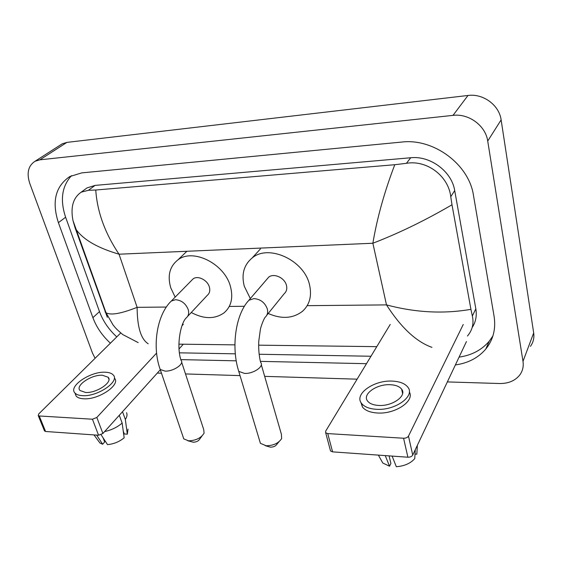 <?xml version="1.0" encoding="UTF-8"?>
<svg xmlns="http://www.w3.org/2000/svg" width="562" height="562" viewBox="0 0 562 562"><rect width="100%" height="100%" fill="white"/><g stroke="black" fill="none" stroke-linecap="round" stroke-linejoin="round"><path stroke-width="0.84" d="M466.432 341.584L412.733 455.087C411.827 456.513 410.211 457.229 407.9 457.215L403.579 438.234C405.919 438.227 407.548 437.517 408.476 436.105L463.25 324.485M390.225 324.436L325.672 431.145L325.679 432.747L327.744 433.597L332.585 451.862L407.9 457.215M332.585 451.862L330.533 450.977L330.273 450.014M327.744 433.597L403.579 438.234M378.69 405.441C392.459 406.424 407.267 395.704 401.619 389.15C399.463 386.438 395.641 384.956 390.161 384.71C376.61 383.895 361.928 394.355 367.597 401.078C369.67 403.671 373.372 405.125 378.69 405.441M360.867 402.315L362.448 407.036C365.251 410.555 370.246 412.536 377.432 413C395.227 414.327 414.939 401.001 409.312 391.925M392.15 381.099C373.786 380.038 353.835 394.194 361.556 403.397C364.359 406.888 369.353 408.862 376.554 409.305C395.332 410.689 415.508 396.041 407.829 387.162C404.879 383.446 399.652 381.429 392.15 381.099M415.023 454.068L416.821 454.187L417.355 445.322M416.821 454.187L416.906 452.796M380.256 458.487L382.778 463.018L389.529 466.207L390.892 463.46L389.094 455.88M385.251 455.606L389.529 466.207M415.283 449.705L414.756 458.599C410.597 463.362 404.45 466.067 396.329 466.727L392.107 456.091M278.963 441.774L276.925 444.205C275.654 446.13 273.539 447.113 270.589 447.148L269.008 446.762M259.658 440.798L260.417 443.327L266.156 445.757C273.392 445.659 278.555 443.263 281.653 438.564L281.4 434.278L261.302 364.703M266.802 315.212L284.217 293.701C286.529 291.629 287.273 288.847 286.451 285.363C284.737 277.719 273.666 272.732 268.608 277.263L266.929 279.223M250.329 298.562L244.294 286.262C241.246 274.404 243.852 264.983 252.12 258C268.524 243.775 304.288 260.136 309.543 284.864C312.001 295.851 309.69 304.625 302.609 311.186C293.104 318.563 281.632 319.321 268.2 313.484M201.913 436.098L199.742 439.048C198.498 441.058 196.377 442.111 193.377 442.196L192.141 441.915M183.064 436.8L183.767 438.866L188.53 440.826C195.878 440.601 201.063 438.044 204.076 433.162L203.725 429.579L181.652 362.188M187.575 316.448L207.308 295.31C209.633 293.35 210.321 290.589 209.359 287.013C207.49 279.953 197.648 275.127 193.026 278.956L191.691 280.319M175.161 297.129L170.764 287.842C167.286 275.794 169.647 266.493 177.859 259.939C192.843 247.898 224.681 263.719 230.462 286.557C233.378 297.867 231.235 306.634 224.048 312.844C214.832 319.3 203.901 319.188 191.263 312.5M183.303 344.211L179.06 348.925M160.31 369.74L102.902 433.485L98.561 435.241L92.442 419.217L96.826 417.461L156.573 353.112M120.753 332.957L38.687 413.983L38.23 415.592L39.249 415.971L45.578 431.483L98.561 435.241M45.578 431.483L44.384 430.647M39.249 415.971L92.442 419.217M181.997 325.735L183.331 324.302M85.55 392.466C96.601 393.344 113.236 381.97 108.15 377.243L102.382 375.24C91.515 374.475 74.95 385.595 80.001 390.499L85.55 392.466M123.254 431.117L124.307 433.976L127.321 434.187L125.347 419.47L122.509 411.707M75.02 393.21L76.137 396.091C77.584 397.692 80.078 398.591 83.626 398.788C98.687 400.046 121.287 384.478 114.346 378.05M105.326 372.227C90.587 371.215 68.079 386.277 74.936 392.986C76.383 394.573 78.877 395.465 82.431 395.655C97.5 396.884 120.156 381.352 113.222 374.959C111.705 373.273 109.077 372.367 105.326 372.227M125.347 419.47C127.033 416.885 127.434 414.616 126.555 412.677M127.321 434.187L128.01 429.122M98.448 440.987L99.924 442.989L102.642 444.247L104.651 441.985L103.036 437.735M96.657 435.107L102.642 444.247M104.602 431.595C111.529 430.035 117.381 427.19 122.151 423.074L124.167 437.819C119.334 441.753 113.784 444.022 107.511 444.619L101.076 434.728M119.292 415.283L122.151 423.074M60.556 144.891L62.171 143.851L66.906 142.39L467.998 95.47C483.179 93.334 499.246 105.143 501.128 119.91L533.682 332.922C534.378 337.931 533.296 342.406 530.423 346.34M95.09 358.296L92.505 353.147L29.786 183.472C26.456 173.145 28.205 165.748 35.034 161.273L39.846 159.826L453.014 115.372C468.806 113.299 485.645 125.719 487.718 141.048L522.997 361.352C523.756 366.508 522.66 371.082 519.702 375.079C515.045 380.811 508.329 383.621 499.548 383.516L447.345 381.921M357.109 379.174L264.674 376.357M240.037 375.606L185.502 373.941M161.491 373.21L157.297 373.084M455.382 364.935C468.097 363.157 478.227 357.868 485.779 349.065C493.239 339.834 496.007 328.896 494.089 316.258L473.492 195.506C469.066 164.371 433.59 138.112 401.76 142.06L81.743 172.885L69.73 176.573C55.427 186.387 51.655 201.751 58.399 222.657L92.906 317.678C96.474 327.232 102.305 335.732 110.398 343.178M180.838 359.617L236.209 360.832M260.389 361.366L366.473 363.691M71.522 175.646C61.869 186.219 59.902 200.086 65.628 217.248L99.488 311.587C102.994 321.078 108.754 329.508 116.77 336.884M459.084 357.123C471.673 355.303 481.718 350.007 489.214 341.239L492.93 335.879M179.461 352.831L235.295 353.828M259.159 354.257L370.976 356.252M472.136 327.59C475.761 322.068 476.99 315.809 475.831 308.812L454.7 190.553C451.785 171.48 430.344 155.548 410.717 157.753L95.076 185.397L87.089 187.877L84.384 189.844M431.925 347.351C416.182 341.71 401.036 327.555 386.487 304.892C415.36 312.591 443.509 314.074 470.928 309.339L472.347 316.027C474.026 323.515 472.389 330.182 467.451 336.027M376.779 346.656L258.646 345.166M234.916 344.864L178.906 344.155M107.349 317.368L75.104 227.898L72.983 220.557C70.398 207.223 73.137 197.761 81.195 192.169L88.403 190.293L95.758 190.012C97.226 211.881 104.996 233.272 119.046 254.207C98.231 248.144 84.089 240.15 76.629 230.209L75.104 227.898M470.928 309.339L451.996 204.779C425.202 220.423 398.823 233.244 372.866 243.241C377.109 218.014 384.408 191.839 394.777 164.715L95.758 190.012M394.777 164.715L406.403 163.317C427.127 159.685 448.595 176.349 450.759 196.735L451.996 204.779M105.052 311.938L106.007 312.739C110.658 315.493 121.034 313.694 137.128 307.337C137.212 326.993 140.893 339.132 148.171 343.768M408.476 436.105L412.733 455.087M268.608 277.263L248.84 300.298C235.338 314.629 231.066 347.829 238.773 371.398L244.575 373.421C253.455 373.941 264.505 366.262 260.635 362.392C259.068 356.217 258.443 349.213 258.752 341.387L260.396 329.311C260.712 327.351 263.227 319.954 265.081 317.333C267.435 315.247 268.165 312.409 267.273 308.826C264.885 302.553 260.438 299.146 253.94 298.598L248.84 300.298L247.083 302.37M260.417 443.327L238.077 369.122M193.026 278.956L171.333 301.021C156.819 314.65 151.902 346.803 160.219 369.473L165.017 371.103C173.363 371.608 184.772 363.832 181.034 360.305C176.292 346.761 180.269 323.579 186.198 317.923C188.551 315.956 189.211 313.139 188.179 309.472C185.699 303.494 181.477 300.241 175.527 299.715L171.333 301.021L169.942 302.461M183.767 438.866L159.587 367.618M96.826 417.461L102.902 433.485M307.189 305.665L386.487 304.892L372.866 243.241L119.046 254.207L137.128 307.337L166.324 307.049M229.275 306.43L244.379 306.283M39.846 159.826L66.906 142.39M522.997 361.352L533.682 332.922M487.718 141.048L501.128 119.91M453.014 115.372L467.998 95.47M65.628 217.248L58.399 222.657M99.488 311.587L92.906 317.678M475.831 308.812L472.347 316.027M95.076 185.397L88.403 190.293M410.717 157.753L406.403 163.317M454.7 190.553L450.759 196.735M325.679 432.747L330.533 450.977M402.61 393.576L401.619 389.15M362.448 407.036L361.556 403.397M382.778 463.018L378.381 455.115M270.21 447.113L265.236 445.666M252.12 258L260.431 248.931M193.075 442.168L187.792 440.756M177.859 259.939L186.886 251.277M38.23 415.592L44.56 431.089M108.937 379.385L108.15 377.243M76.137 396.091L74.936 392.986M99.924 442.989L93.995 434.918M35.034 161.273L62.171 143.851M489.214 341.239L485.779 349.065M87.089 187.877L81.195 192.169M138.182 342.616L122.776 334.573C115.617 328.63 114.725 326.922 113.067 324.962L106.007 312.739L72.983 220.557"/></g></svg>

